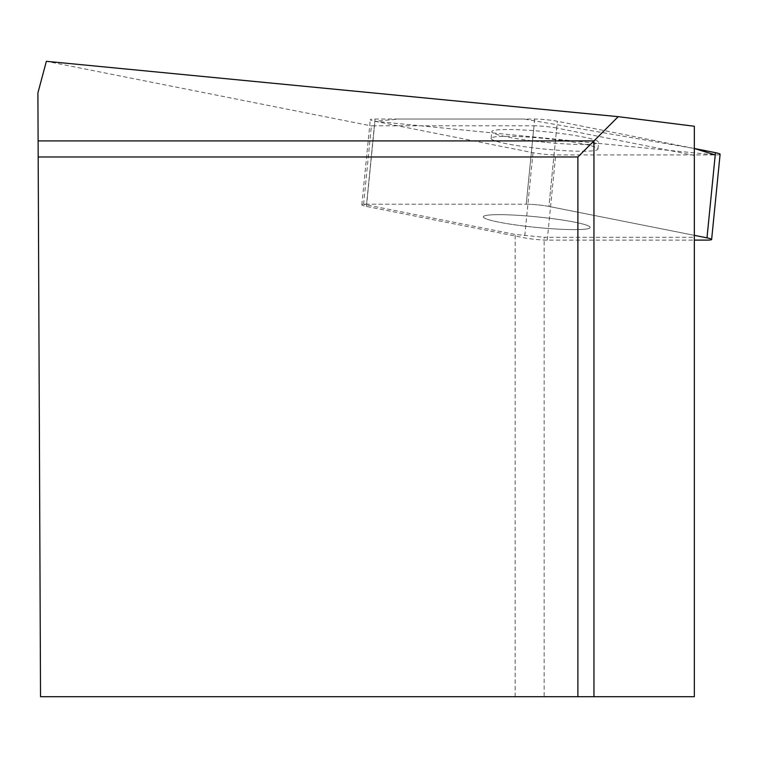 <?xml version="1.0" encoding="UTF-8"?>
<svg xmlns="http://www.w3.org/2000/svg" width="758" height="758" viewBox="0 0 758 758"><rect width="100%" height="100%" fill="white"/><g stroke="black" fill="none" stroke-linecap="round" stroke-linejoin="round"><path stroke-width="0.57" stroke-dasharray="3.79 2.84" d="M536.475 227.428A53.666 5.278 5.7 0 1 483.329 216.845A53.666 5.278 5.7 0 1 537.251 216.892A53.666 5.278 5.7 0 1 590.141 227.457A53.666 5.278 5.7 0 1 536.475 227.428M694.337 237.301L694.337 696.687L544.14 696.687L544.14 237.301L694.337 237.301L694.337 235.34L548.915 206.441L556.704 128.045L694.337 155.399L694.337 235.34L548.915 206.441A16.126 1.582 -174.3 0 0 526.223 204.196L366.588 204.196A16.126 1.582 -174.3 0 0 361.831 204.849A16.126 1.582 -174.3 0 0 366.474 206.441L524.555 237.86A16.126 1.582 -174.3 0 0 547.248 240.106L694.337 240.106M720.1 154.291A16.126 1.582 5.7 0 1 715.344 154.935L555.709 154.935A16.126 1.582 5.7 0 1 533.016 152.69L374.935 121.271A16.126 1.582 5.7 0 1 370.292 119.679A16.126 1.582 5.7 0 1 375.049 119.034L534.684 119.034A16.126 1.582 5.7 0 1 557.376 121.271L694.337 148.492L523.996 119.034L398.879 119.034L374.983 121.28L715.23 154.935M544.936 142.267A53.666 5.278 5.7 0 1 491.79 131.674A53.666 5.278 5.7 0 1 545.722 131.731A53.666 5.278 5.7 0 1 598.602 142.296A53.666 5.278 5.7 0 1 544.936 142.267M694.337 155.399L694.337 126.264M556.704 128.045A16.126 1.582 -174.3 0 0 534.011 125.8L526.223 204.196L366.588 204.196L374.376 125.8L534.011 125.8M374.376 125.8A16.126 1.582 -174.3 0 0 371.392 125.913L46.371 61.313M544.14 696.687L40.534 696.687L37.9 92.94M483.329 216.864A53.666 5.278 -174.3 0 0 536.342 227.419A53.666 5.278 -174.3 0 0 590.141 227.457A53.666 5.278 -174.3 0 0 537.251 216.892A53.666 5.278 -174.3 0 0 483.329 216.845A53.666 5.278 -174.3 0 0 483.329 216.864M375.049 119.034L366.588 204.196A16.126 1.582 5.7 0 0 363.594 204.309L515.165 234.43L544.14 237.301M534.684 119.034L526.223 204.196A16.126 1.582 5.7 0 1 548.915 206.441L557.376 121.271M363.594 204.309L371.392 125.913M515.165 696.687L515.165 234.43M577.89 696.687L577.89 156.972L38.175 156.972M491.118 138.477A53.666 5.278 -174.3 0 0 544.13 149.023A53.666 5.278 -174.3 0 0 597.929 149.061A53.666 5.278 -174.3 0 0 544.784 138.477A53.666 5.278 -174.3 0 0 491.118 138.449A53.666 5.278 -174.3 0 0 491.118 138.477M547.248 240.106L555.709 154.935M715.344 154.935L706.882 240.106M366.474 206.441L374.935 121.271M533.016 152.69L524.555 237.86M361.831 204.849L370.292 119.679M597.929 149.061L598.602 142.296M491.118 138.449L491.79 131.674"/><path stroke-width="1.14" d="M694.337 240.106L706.882 240.106A16.126 1.582 -174.3 0 0 711.639 239.452A16.126 1.582 -174.3 0 0 706.996 237.86L694.337 235.34M715.23 154.935L694.337 148.492L715.457 152.69A16.126 1.582 5.7 0 1 720.1 154.291L711.639 239.452M618.196 116.666L46.371 61.313L37.9 92.94L38.108 140.912L593.95 140.912L618.196 116.666L694.337 126.264L694.337 696.687L577.89 696.687L577.89 156.972L593.95 140.912L593.95 696.687M38.108 140.912L40.534 696.687L577.89 696.687M38.175 156.972L577.89 156.972M706.996 237.86L715.457 152.69"/></g></svg>
